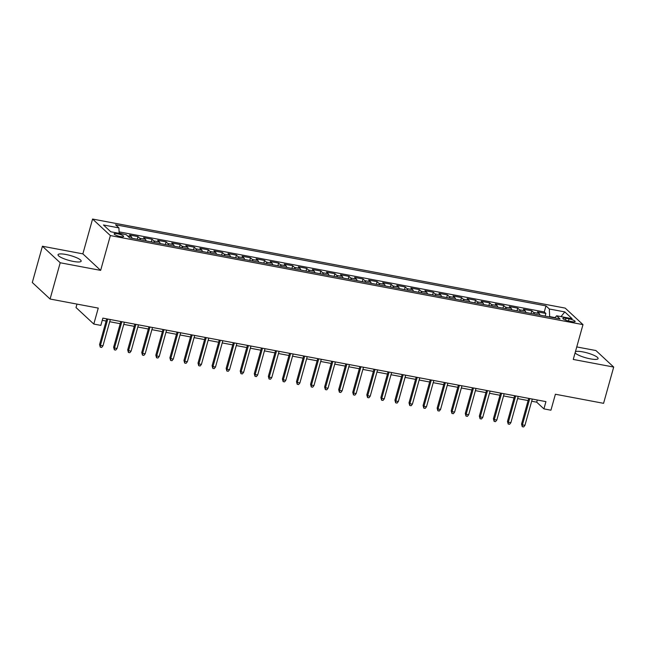 <?xml version="1.0" encoding="UTF-8"?>
<svg xmlns="http://www.w3.org/2000/svg" width="646" height="646" viewBox="0 0 646 646"><rect width="100%" height="100%" fill="white"/><g stroke="black" fill="none" stroke-linecap="round" stroke-linejoin="round"><path stroke-width="0.97" d="M73.345 261.428A12.016 2.536 15.6 0 0 81.17 261.178A12.016 2.536 15.6 0 0 65.852 254.467A12.016 2.536 15.6 0 0 58.027 254.718A12.016 2.536 15.6 0 0 73.345 261.428M575.118 352.797A12.016 2.536 15.6 0 0 590.274 358.845A12.016 2.536 15.6 0 0 598.099 358.587A12.016 2.536 15.6 0 0 582.773 351.876A12.016 2.536 15.6 0 0 575.441 351.642M120.414 236.581A4.934 1.042 15.6 0 0 123.628 236.476A4.934 1.042 15.6 0 0 117.338 233.723A4.934 1.042 15.6 0 0 114.132 233.82A4.934 1.042 15.6 0 0 120.414 236.581M76.979 304.096L76.018 307.536L93.799 324.058L100.833 325.382L102.859 318.131L545.935 401.626L543.916 408.878L550.941 410.202L555.399 394.246L603.574 403.33L613.7 367.065L595.919 350.544L576.757 346.934M42.426 246.239L32.3 282.504L50.081 299.025L60.207 262.76L100.647 270.383L110.361 235.572L92.58 219.051L82.866 253.862L42.426 246.239L60.207 262.76M110.361 235.572L582.983 324.631L565.202 308.11L92.58 219.051M539.935 315.135A6.161 2.277 -79.3 0 0 539.2 313.504L537.448 311.873L545.886 313.463L545.143 316.112M534.307 314.077A6.161 2.277 -79.3 0 0 533.572 312.446L531.82 310.815L531.077 313.463M531.82 310.815L523.381 309.224L525.133 310.855A6.161 2.277 -79.3 0 1 525.868 312.486M511.802 309.83A6.161 2.277 -79.3 0 0 511.067 308.207L509.314 306.575L517.753 308.166L517.01 310.815M497.735 307.181A6.161 2.277 -79.3 0 0 497 305.55L495.248 303.927L503.686 305.518L502.943 308.166M483.668 304.532A6.161 2.277 -79.3 0 0 482.933 302.901L481.181 301.27L489.62 302.861L488.877 305.51M469.602 301.884A6.161 2.277 -79.3 0 0 468.867 300.253L467.115 298.622L475.553 300.212L474.818 302.861M455.535 299.227A6.161 2.277 -79.3 0 0 454.8 297.604L453.048 295.973L461.486 297.564L460.751 300.212M441.476 296.579A6.161 2.277 -79.3 0 0 440.733 294.947L438.981 293.324L447.42 294.915L446.685 297.564M427.41 293.93A6.161 2.277 -79.3 0 0 426.667 292.299L424.915 290.668L433.353 292.258L432.618 294.907M413.343 291.281A6.161 2.277 -79.3 0 0 412.608 289.65L410.848 288.019L419.294 289.61L418.551 292.258M399.276 288.625A6.161 2.277 -79.3 0 0 398.542 287.002L396.781 285.37L405.228 286.961L404.485 289.61M385.21 285.976A6.161 2.277 -79.3 0 0 384.475 284.345L382.723 282.722L391.161 284.313L390.418 286.961M371.143 283.328A6.161 2.277 -79.3 0 0 370.408 281.696L368.656 280.065L377.094 281.656L376.352 284.305M357.077 280.679A6.161 2.277 -79.3 0 0 356.342 279.048L354.589 277.417L363.028 279.007L362.285 281.656M343.01 278.022A6.161 2.277 -79.3 0 0 342.275 276.399L340.523 274.768L348.961 276.359L348.218 279.007M328.943 275.374A6.161 2.277 -79.3 0 0 328.208 273.743L326.456 272.119L334.894 273.71L334.152 276.359M314.877 272.725A6.161 2.277 -79.3 0 0 314.142 271.094L312.389 269.463L320.828 271.054L320.085 273.71M300.81 270.076A6.161 2.277 -79.3 0 0 300.075 268.445L298.323 266.814L306.761 268.405L306.026 271.054M286.743 267.42A6.161 2.277 -79.3 0 0 286.008 265.797L284.256 264.166L292.695 265.756L291.96 268.405M272.685 264.771A6.161 2.277 -79.3 0 0 271.942 263.148L270.19 261.517L278.628 263.108L277.893 265.756M258.618 262.123A6.161 2.277 -79.3 0 0 257.875 260.491L256.123 258.86L264.561 260.451L263.826 263.108M244.551 259.474A6.161 2.277 -79.3 0 0 243.817 257.843L242.056 256.212L250.503 257.802L249.76 260.451M230.485 256.817A6.161 2.277 -79.3 0 0 229.75 255.194L227.99 253.563L236.436 255.154L235.693 257.802M216.418 254.169A6.161 2.277 -79.3 0 0 215.683 252.546L213.931 250.914L222.369 252.505L221.626 255.154M202.351 251.52A6.161 2.277 -79.3 0 0 201.617 249.889L199.864 248.258L208.303 249.849L207.56 252.505M188.285 248.871A6.161 2.277 -79.3 0 0 187.55 247.24L185.798 245.609L194.236 247.2L193.493 249.849M174.218 246.215A6.161 2.277 -79.3 0 0 173.483 244.592L171.731 242.961L180.169 244.551L179.426 247.2M160.151 243.566A6.161 2.277 -79.3 0 0 159.417 241.943L157.664 240.312L166.103 241.903L165.36 244.551M146.085 240.918A6.161 2.277 -79.3 0 0 145.35 239.286L143.598 237.655L152.036 239.246L151.293 241.903M132.018 238.269A6.161 2.277 -79.3 0 0 131.283 236.638L129.531 235.007L137.969 236.597L137.235 239.246M569.045 318.874L565.953 318.292A4.772 1.009 15.6 0 0 562.844 318.389A4.772 1.009 15.6 0 0 568.932 321.062L572.025 321.643A4.772 1.009 15.6 0 0 575.134 321.546A4.772 1.009 15.6 0 0 569.045 318.874L568.464 320.965M555.043 317.606L549.641 316.588L549.342 309.006L545.975 305.881L115.553 224.768L118.921 227.893L103.449 224.978L110.749 231.769L126.22 234.684L129.588 237.809L560.009 318.914L556.642 315.789L554.761 317.929M549.342 309.006L564.814 311.921L572.114 318.704L556.642 315.789M545.886 313.463L544.271 311.97L119.074 231.849M124.307 234.32L119.122 233.045M137.969 236.597L139.722 238.229A6.161 2.277 100.7 0 1 140.457 239.86M152.036 239.246L153.788 240.877A6.161 2.277 100.7 0 1 154.523 242.508M166.103 241.903L167.855 243.526A6.161 2.277 100.7 0 1 168.59 245.157M180.169 244.551L181.922 246.183A6.161 2.277 100.7 0 1 182.656 247.806M194.236 247.2L195.988 248.831A6.161 2.277 100.7 0 1 196.723 250.462M208.303 249.849L210.055 251.48A6.161 2.277 100.7 0 1 210.79 253.111M222.369 252.505L224.122 254.128A6.161 2.277 100.7 0 1 224.856 255.759M236.436 255.154L238.188 256.785A6.161 2.277 100.7 0 1 238.923 258.408M250.503 257.802L252.255 259.434A6.161 2.277 100.7 0 1 252.99 261.065M264.561 260.451L266.322 262.082A6.161 2.277 100.7 0 1 267.056 263.713M278.628 263.108L280.388 264.731A6.161 2.277 100.7 0 1 281.123 266.362M292.695 265.756L294.447 267.387A6.161 2.277 100.7 0 1 295.19 269.011M306.761 268.405L308.513 270.036A6.161 2.277 100.7 0 1 309.248 271.667M320.828 271.054L322.58 272.685A6.161 2.277 100.7 0 1 323.315 274.316M334.894 273.71L336.647 275.333A6.161 2.277 100.7 0 1 337.382 276.964M348.961 276.359L350.713 277.99A6.161 2.277 100.7 0 1 351.448 279.613M363.028 279.007L364.78 280.639A6.161 2.277 100.7 0 1 365.515 282.27M377.094 281.656L378.847 283.287A6.161 2.277 100.7 0 1 379.582 284.918M391.161 284.313L392.913 285.936A6.161 2.277 100.7 0 1 393.648 287.567M405.228 286.961L406.98 288.592A6.161 2.277 100.7 0 1 407.715 290.215M419.294 289.61L421.047 291.241A6.161 2.277 100.7 0 1 421.781 292.872M433.353 292.258L435.113 293.89A6.161 2.277 100.7 0 1 435.848 295.521M447.42 294.915L449.18 296.538A6.161 2.277 100.7 0 1 449.915 298.169M461.486 297.564L463.239 299.195A6.161 2.277 100.7 0 1 463.981 300.818M475.553 300.212L477.305 301.844A6.161 2.277 100.7 0 1 478.048 303.475M489.62 302.861L491.372 304.492A6.161 2.277 100.7 0 1 492.107 306.123M503.686 305.518L505.438 307.141A6.161 2.277 100.7 0 1 506.173 308.772M517.753 308.166L519.505 309.797A6.161 2.277 100.7 0 1 520.24 311.42M93.799 324.058L98.257 308.102L50.081 299.025M582.983 324.631L573.26 359.442L613.7 367.065M531.674 401.231L536.705 402.183L543.916 408.878M102.254 320.311L106.13 321.046M109.699 321.716L120.196 323.694M123.766 324.365L134.263 326.343M137.824 327.013L148.33 328.992M151.891 329.67L162.396 331.648M165.957 332.319L176.463 334.297M180.024 334.967L190.522 336.946M194.091 337.616L204.588 339.594M208.157 340.264L218.655 342.251M222.224 342.921L232.721 344.899M236.291 345.57L246.788 347.548M250.357 348.218L260.855 350.197M264.424 350.867L274.921 352.853M278.491 353.524L288.988 355.502M292.557 356.172L303.055 358.15M306.616 358.821L317.121 360.799M320.682 361.469L331.188 363.448M334.749 364.126L345.255 366.104M348.816 366.775L359.313 368.753M362.882 369.423L373.38 371.402M376.949 372.072L387.447 374.05M391.016 374.728L401.513 376.707M405.082 377.377L415.58 379.355M419.149 380.026L429.647 382.004M433.216 382.674L443.713 384.653M447.282 385.331L457.78 387.309M461.349 387.98L471.846 389.958M475.408 390.628L485.913 392.606M489.474 393.277L499.98 395.255M503.541 395.933L514.046 397.912M517.607 398.582L528.105 400.56M537.31 400.003L536.705 402.183M544.271 311.97L545.975 305.881M118.921 227.893L119.139 233.343M560.986 316.613L564.814 311.921M100.647 270.383L82.866 253.862M528.719 398.38L521.548 424.067L522.412 424.866L529.752 398.574M524.94 425.343L523.664 426.949L522.251 426.683L522.412 424.866L524.94 425.343L532.28 399.05M522.251 426.683L521.548 424.067M514.652 395.732L507.481 421.418L508.345 422.218L515.686 395.925M510.873 422.694L509.597 424.293L508.192 424.034L508.345 422.218L510.873 422.694L518.221 396.402M508.192 424.034L507.481 421.418M500.585 393.083L493.415 418.761L494.279 419.569L501.619 393.277M496.814 420.045L495.53 421.644L494.125 421.378L494.279 419.569L496.814 420.045L504.155 393.753M494.125 421.378L493.415 418.761M486.519 390.426L479.348 416.113L480.212 416.92L487.552 390.62M482.748 417.397L481.464 418.996L480.059 418.729L480.212 416.92L482.748 417.397L490.088 391.105M480.059 418.729L479.348 416.113M472.452 387.778L465.282 413.464L466.146 414.264L473.486 387.971M468.681 414.74L467.397 416.347L465.992 416.081L466.146 414.264L468.681 414.74L476.021 388.448M465.992 416.081L465.282 413.464M458.385 385.129L451.215 410.816L452.079 411.615L459.419 385.323M454.614 412.091L453.33 413.69L451.925 413.432L452.079 411.615L454.614 412.091L461.955 385.799M451.925 413.432L451.215 410.816M444.319 382.48L437.148 408.159L438.012 408.966L445.352 382.674M440.548 409.443L439.264 411.042L437.859 410.775L438.012 408.966L440.548 409.443L447.888 383.151M437.859 410.775L437.148 408.159M430.252 379.824L423.082 405.51L423.946 406.318L431.294 380.018M426.481 406.794L425.197 408.393L423.792 408.127L423.946 406.318L426.481 406.794L433.821 380.502M423.792 408.127L423.082 405.51M416.185 377.175L409.015 402.862L409.879 403.661L417.227 377.369M412.414 404.138L411.131 405.745L409.725 405.478L409.879 403.661L412.414 404.138L419.755 377.845M409.725 405.478L409.015 402.862M402.127 374.527L394.948 400.213L395.82 401.013L403.161 374.72M398.348 401.489L397.064 403.088L395.659 402.829L395.82 401.013L398.348 401.489L405.688 375.197M395.659 402.829L394.948 400.213M388.06 371.878L380.89 397.556L381.754 398.364L389.094 372.072M384.281 398.84L383.005 400.439L381.592 400.173L381.754 398.364L384.281 398.84L391.621 372.548M381.592 400.173L380.89 397.556M373.994 369.221L366.823 394.908L367.687 395.715L375.027 369.415M370.215 396.192L368.939 397.791L367.526 397.524L367.687 395.715L370.215 396.192L377.555 369.9M367.526 397.524L366.823 394.908M359.927 366.573L352.756 392.259L353.62 393.059L360.961 366.767M356.148 393.535L354.872 395.142L353.459 394.876L353.62 393.059L356.148 393.535L363.488 367.243M353.459 394.876L352.756 392.259M345.86 363.924L338.69 389.611L339.554 390.41L346.894 364.118M342.081 390.887L340.805 392.493L339.4 392.227L339.554 390.41L342.081 390.887L349.429 364.594M339.4 392.227L338.69 389.611M331.794 361.275L324.623 386.954L325.487 387.762L332.827 361.469M328.023 388.238L326.739 389.837L325.334 389.57L325.487 387.762L328.023 388.238L335.363 361.946M325.334 389.57L324.623 386.954M317.727 358.619L310.556 384.305L311.42 385.113L318.761 358.813M313.956 385.589L312.672 387.188L311.267 386.922L311.42 385.113L313.956 385.589L321.296 359.297M311.267 386.922L310.556 384.305M303.66 355.97L296.49 381.657L297.354 382.456L304.694 356.164M299.889 382.933L298.605 384.54L297.2 384.273L297.354 382.456L299.889 382.933L307.23 356.64M297.2 384.273L296.49 381.657M289.594 353.322L282.423 379.008L283.287 379.808L290.627 353.515M285.823 380.284L284.539 381.891L283.134 381.625L283.287 379.808L285.823 380.284L293.163 353.992M283.134 381.625L282.423 379.008M275.527 350.673L268.356 376.352L269.22 377.159L276.561 350.867M271.756 377.635L270.472 379.234L269.067 378.968L269.22 377.159L271.756 377.635L279.096 351.343M269.067 378.968L268.356 376.352M261.46 348.016L254.29 373.703L255.154 374.51L262.502 348.21M257.689 374.987L256.405 376.586L255 376.319L255.154 374.51L257.689 374.987L265.03 348.695M255 376.319L254.29 373.703M247.394 345.368L240.223 371.054L241.087 371.854L248.435 345.562M243.623 372.338L242.339 373.937L240.934 373.671L241.087 371.854L243.623 372.338L250.963 346.038M240.934 373.671L240.223 371.054M233.335 342.719L226.157 368.406L227.029 369.205L234.369 342.913M229.556 369.682L228.272 371.288L226.867 371.022L227.029 369.205L229.556 369.682L236.896 343.389M226.867 371.022L226.157 368.406M219.269 340.071L212.098 365.749L212.962 366.557L220.302 340.264M215.489 367.033L214.214 368.632L212.8 368.365L212.962 366.557L215.489 367.033L222.83 340.741M212.8 368.365L212.098 365.749M205.202 337.414L198.031 363.1L198.895 363.908L206.236 337.608M201.423 364.384L200.147 365.983L198.734 365.717L198.895 363.908L201.423 364.384L208.763 338.092M198.734 365.717L198.031 363.1M191.135 334.765L183.965 360.452L184.829 361.251L192.169 334.959M187.356 361.736L186.08 363.335L184.667 363.068L184.829 361.251L187.356 361.736L194.696 335.435M184.667 363.068L183.965 360.452M177.069 332.117L169.898 357.803L170.762 358.603L178.102 332.31M173.29 359.079L172.014 360.686L170.609 360.42L170.762 358.603L173.29 359.079L180.638 332.787M170.609 360.42L169.898 357.803M163.002 329.468L155.831 355.147L156.695 355.954L164.036 329.662M159.231 356.43L157.947 358.029L156.542 357.763L156.695 355.954L159.231 356.43L166.571 330.138M156.542 357.763L155.831 355.147M148.935 326.811L141.765 352.498L142.629 353.305L149.969 327.005M145.164 353.782L143.88 355.381L142.475 355.114L142.629 353.305L145.164 353.782L152.504 327.49M142.475 355.114L141.765 352.498M134.869 324.163L127.698 349.849L128.562 350.649L135.902 324.357M131.098 351.133L129.814 352.732L128.409 352.466L128.562 350.649L131.098 351.133L138.438 324.833M128.409 352.466L127.698 349.849M120.802 321.514L113.631 347.201L114.495 348L121.836 321.708M117.031 348.477L115.747 350.084L114.342 349.817L114.495 348L117.031 348.477L124.371 322.184M114.342 349.817L113.631 347.201M106.735 318.866L99.565 344.544L100.429 345.352L107.769 319.059M102.964 345.828L101.68 347.427L100.275 347.16L100.429 345.352L102.964 345.828L110.304 319.536M100.275 347.16L99.565 344.544M533.572 312.446L539.2 313.504M127.577 235.935L131.283 236.638M139.722 238.229L145.35 239.286M153.788 240.877L159.417 241.943M167.855 243.526L173.483 244.592M181.922 246.183L187.55 247.24M195.988 248.831L201.617 249.889M210.055 251.48L215.683 252.546M224.122 254.128L229.75 255.194M238.188 256.785L243.817 257.843M252.255 259.434L257.875 260.491M266.322 262.082L271.942 263.148M280.388 264.731L286.008 265.797M294.447 267.387L300.075 268.445M308.513 270.036L314.142 271.094M322.58 272.685L328.208 273.743M336.647 275.333L342.275 276.399M350.713 277.99L356.342 279.048M364.78 280.639L370.408 281.696M378.847 283.287L384.475 284.345M392.913 285.936L398.542 287.002M406.98 288.592L412.608 289.65M421.047 291.241L426.667 292.299M435.113 293.89L440.733 294.947M449.18 296.538L454.8 297.604M463.239 299.195L468.867 300.253M477.305 301.844L482.933 302.901M491.372 304.492L497 305.55M505.438 307.141L511.067 308.207M519.505 309.797L525.133 310.855M565.452 320.085L565.953 318.292"/></g></svg>
